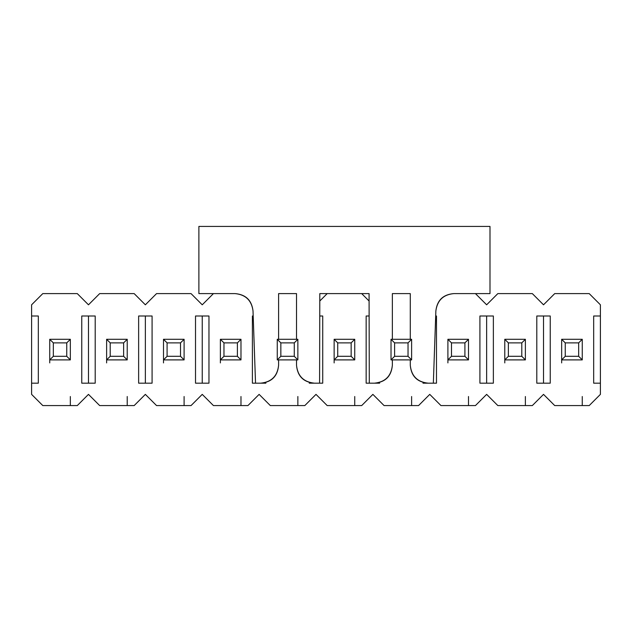 <?xml version="1.0" encoding="UTF-8"?>
<svg xmlns="http://www.w3.org/2000/svg" width="632" height="632" viewBox="0 0 632 632"><rect width="100%" height="100%" fill="white"/><g stroke="black" fill="none" stroke-linecap="round" stroke-linejoin="round"><path stroke-width="0.95" d="M235.112 293.603L198.883 293.603L235.112 293.603C245.627 294.654 251.599 300.413 253.013 310.897C251.733 300.271 245.769 294.512 235.112 293.603M489.998 293.603L453.768 293.603C443.253 294.654 437.281 300.413 435.867 310.897C437.281 300.413 443.253 294.654 453.768 293.603L489.998 293.603L489.998 226.422L198.883 226.422L198.883 293.603L198.883 226.422L489.998 226.422L489.998 293.603M410.279 293.603L392.361 293.603L410.279 293.603L410.279 339.289L410.279 293.603M369.072 293.603L319.808 293.603L369.072 293.603L369.293 383.182L374.444 383.182C385.251 382.044 391.224 376.072 392.361 365.264L392.361 359.892L392.361 365.264C391.374 376.222 385.402 382.194 374.444 383.182L369.293 383.182L369.072 293.603M296.519 293.603L278.601 293.603L296.519 293.603L296.519 339.289L296.519 293.603M253.013 310.897L255.533 383.182L260.684 383.182C271.491 382.044 277.464 376.072 278.601 365.264L278.601 359.892L278.601 365.264C277.614 376.222 271.642 382.194 260.684 383.182L255.533 383.182L253.013 310.897M278.601 339.289L278.601 293.603L278.601 339.289M296.519 359.892L296.519 365.264C297.656 376.072 303.629 382.044 314.436 383.182L319.587 383.182L319.808 293.603L319.587 383.182L314.436 383.182C303.478 382.194 297.506 376.222 296.519 365.264L296.519 359.892M392.361 339.289L392.361 293.603L392.361 339.289M410.279 359.892L410.279 365.264C411.416 376.072 417.389 382.044 428.196 383.182L433.347 383.182L435.867 310.897L433.347 383.182L428.196 383.182C417.238 382.194 411.266 376.222 410.279 365.264L410.279 359.892M453.768 293.603C443.111 294.512 437.147 300.271 435.867 310.897M582.262 339.289L582.262 359.892L582.262 339.289L561.658 339.289L582.262 339.289L578.675 342.876L582.262 339.289M561.658 359.892L561.658 339.289L565.245 342.876L578.675 342.876L565.245 342.876L561.658 339.289L561.658 359.892L565.245 356.306L565.245 342.876L565.245 356.306L578.675 356.306L578.675 342.876L578.675 356.306L582.262 359.892L578.675 356.306L565.245 356.306L561.658 359.892L582.262 359.892L561.658 359.892L561.658 362.91M582.262 405.578L582.262 396.525M525.382 339.289L525.382 359.892L525.382 339.289L504.778 339.289L525.382 339.289L521.795 342.876L525.382 339.289M504.778 359.892L504.778 339.289L508.365 342.876L521.795 342.876L508.365 342.876L504.778 339.289L504.778 359.892L508.365 356.306L508.365 342.876L508.365 356.306L521.795 356.306L521.795 342.876L521.795 356.306L525.382 359.892L521.795 356.306L508.365 356.306L504.778 359.892L525.382 359.892L504.778 359.892L504.778 362.91M525.382 405.578L525.382 396.525M468.502 339.289L468.502 359.892L468.502 339.289L447.898 339.289L468.502 339.289L464.915 342.876L468.502 339.289M447.898 359.892L447.898 339.289L451.485 342.876L464.915 342.876L451.485 342.876L447.898 339.289L447.898 359.892L451.485 356.306L451.485 342.876L451.485 356.306L464.915 356.306L464.915 342.876L464.915 356.306L468.502 359.892L464.915 356.306L451.485 356.306L447.898 359.892L468.502 359.892L447.898 359.892L447.898 362.91M468.502 405.578L468.502 396.525M411.622 339.289L411.622 359.892L411.622 339.289L391.018 339.289L411.622 339.289L408.035 342.876L411.622 339.289M391.018 359.892L391.018 339.289L394.605 342.876L408.035 342.876L394.605 342.876L391.018 339.289L391.018 359.892L394.605 356.306L394.605 342.876L394.605 356.306L408.035 356.306L408.035 342.876L408.035 356.306L411.622 359.892L408.035 356.306L394.605 356.306L391.018 359.892L411.622 359.892L391.018 359.892M411.622 405.578L411.622 396.525M354.742 339.289L354.742 359.892L354.742 339.289L334.138 339.289L354.742 339.289L351.155 342.876L354.742 339.289M334.138 359.892L334.138 339.289L337.725 342.876L351.155 342.876L337.725 342.876L334.138 339.289L334.138 359.892L337.725 356.306L337.725 342.876L337.725 356.306L351.155 356.306L351.155 342.876L351.155 356.306L354.742 359.892L351.155 356.306L337.725 356.306L334.138 359.892L354.742 359.892L334.138 359.892L334.138 362.91M354.742 405.578L354.742 396.525M297.862 339.289L297.862 359.892L297.862 339.289L277.258 339.289L297.862 339.289L294.275 342.876L297.862 339.289M277.258 359.892L277.258 339.289L280.845 342.876L294.275 342.876L280.845 342.876L277.258 339.289L277.258 359.892L280.845 356.306L280.845 342.876L280.845 356.306L294.275 356.306L294.275 342.876L294.275 356.306L297.862 359.892L294.275 356.306L280.845 356.306L277.258 359.892L297.862 359.892L277.258 359.892M297.862 405.578L297.862 396.525M240.982 339.289L240.982 359.892L240.982 339.289L220.378 339.289L240.982 339.289L237.395 342.876L240.982 339.289M220.378 359.892L220.378 339.289L223.965 342.876L237.395 342.876L223.965 342.876L220.378 339.289L220.378 359.892L223.965 356.306L223.965 342.876L223.965 356.306L237.395 356.306L237.395 342.876L237.395 356.306L240.982 359.892L237.395 356.306L223.965 356.306L220.378 359.892L240.982 359.892L220.378 359.892L220.378 362.91M240.982 405.578L240.982 396.525M184.102 339.289L184.102 359.892L184.102 339.289L163.498 339.289L184.102 339.289L180.515 342.876L184.102 339.289M163.498 359.892L163.498 339.289L167.085 342.876L180.515 342.876L167.085 342.876L163.498 339.289L163.498 359.892L167.085 356.306L167.085 342.876L167.085 356.306L180.515 356.306L180.515 342.876L180.515 356.306L184.102 359.892L180.515 356.306L167.085 356.306L163.498 359.892L184.102 359.892L163.498 359.892L163.498 362.91M184.102 405.578L184.102 396.525M127.222 339.289L127.222 359.892L127.222 339.289L106.618 339.289L127.222 339.289L123.635 342.876L127.222 339.289M106.618 359.892L106.618 339.289L110.205 342.876L123.635 342.876L110.205 342.876L106.618 339.289L106.618 359.892L110.205 356.306L110.205 342.876L110.205 356.306L123.635 356.306L123.635 342.876L123.635 356.306L127.222 359.892L123.635 356.306L110.205 356.306L106.618 359.892L127.222 359.892L106.618 359.892L106.618 362.91M127.222 405.578L127.222 396.525M70.342 339.289L70.342 359.892L70.342 339.289L49.738 339.289L70.342 339.289L66.755 342.876L70.342 339.289M49.738 359.892L49.738 339.289L53.325 342.876L66.755 342.876L53.325 342.876L49.738 339.289L49.738 359.892L53.325 356.306L53.325 342.876L53.325 356.306L66.755 356.306L66.755 342.876L66.755 356.306L70.342 359.892L66.755 356.306L53.325 356.306L49.738 359.892L70.342 359.892L49.738 359.892L49.738 362.91M70.342 405.578L70.342 396.525M31.6 316L31.6 304.806L31.6 316L38.323 316L31.6 316L31.6 383.182L31.6 316M31.6 394.376L31.6 383.182L31.6 394.376L42.794 405.578L77.286 405.578L88.48 394.376L99.674 405.578L134.166 405.578L145.36 394.376L156.554 405.578L191.046 405.578L202.24 394.376L213.434 405.578L247.926 405.578L259.12 394.376L270.314 405.578L304.806 405.578L316 394.376L327.194 405.578L361.686 405.578L372.88 394.376L384.074 405.578L418.566 405.578L429.76 394.376L440.954 405.578L475.446 405.578L486.64 394.376L497.834 405.578L532.326 405.578L543.52 394.376L554.714 405.578L589.206 405.578L600.4 394.376L600.4 316L593.677 316L593.677 383.182L593.677 316L600.4 316L600.4 394.376L589.206 405.578L554.714 405.578L543.52 394.376L532.326 405.578L497.834 405.578L486.64 394.376L475.446 405.578L440.954 405.578L429.76 394.376L418.566 405.578L384.074 405.578L372.88 394.376L361.686 405.578L327.194 405.578L316 394.376L304.806 405.578L270.314 405.578L259.12 394.376L247.926 405.578L213.434 405.578L202.24 394.376L191.046 405.578L156.554 405.578L145.36 394.376L134.166 405.578L99.674 405.578L88.48 394.376L77.286 405.578L42.794 405.578L31.6 394.376M95.203 316L81.757 316L95.203 316L95.203 383.182L81.757 383.182L81.757 316L81.757 383.182L95.203 383.182L95.203 316M152.083 316L138.637 316L152.083 316L152.083 383.182L138.637 383.182L138.637 316L138.637 383.182L152.083 383.182L152.083 316M208.963 316L195.517 316L208.963 316L208.963 383.182L195.517 383.182L195.517 316L195.517 383.182L208.963 383.182L208.963 316M253.187 316L252.397 316L253.187 316M322.723 316L319.752 316L322.723 316L322.723 383.182L309.277 383.182L309.277 382.423L309.277 383.182L322.723 383.182L322.723 316M369.127 316L366.157 316L369.127 316M436.483 316L435.693 316L436.483 316L436.483 383.182L423.037 383.182L423.037 382.423L423.037 383.182L436.483 383.182L436.483 316M493.363 316L479.917 316L493.363 316L493.363 383.182L479.917 383.182L479.917 316L479.917 383.182L493.363 383.182L493.363 316M550.243 316L536.797 316L550.243 316L550.243 383.182L536.797 383.182L536.797 316L536.797 383.182L550.243 383.182L550.243 316M600.4 304.806L600.4 316L600.4 304.806L589.206 293.603L554.714 293.603L543.52 304.806L532.326 293.603L497.834 293.603L486.64 304.806L475.446 293.603L486.64 304.806L497.834 293.603L532.326 293.603L543.52 304.806L554.714 293.603L589.206 293.603L600.4 304.806M369.088 301.014L361.686 293.603L369.088 301.014M327.194 293.603L319.792 301.014L327.194 293.603M213.434 293.603L202.24 304.806L191.046 293.603L156.554 293.603L145.36 304.806L134.166 293.603L99.674 293.603L88.48 304.806L77.286 293.603L42.794 293.603L31.6 304.806L42.794 293.603L77.286 293.603L88.48 304.806L99.674 293.603L134.166 293.603L145.36 304.806L156.554 293.603L191.046 293.603L202.24 304.806L213.434 293.603M38.323 316L38.323 383.182L31.6 383.182L38.323 383.182L38.323 316M600.4 383.182L593.677 383.182L600.4 383.182M379.603 382.423L379.603 383.182L366.157 383.182L366.157 316L366.157 383.182L379.603 383.182L379.603 382.423M265.843 382.423L265.843 383.182L252.397 383.182L252.397 316L252.397 383.182L265.843 383.182L265.843 382.423M88.48 383.182L88.48 316L88.48 383.182M145.36 383.182L145.36 316L145.36 383.182M202.24 383.182L202.24 316L202.24 383.182M486.64 383.182L486.64 316L486.64 383.182M543.52 383.182L543.52 316L543.52 383.182"/></g></svg>
